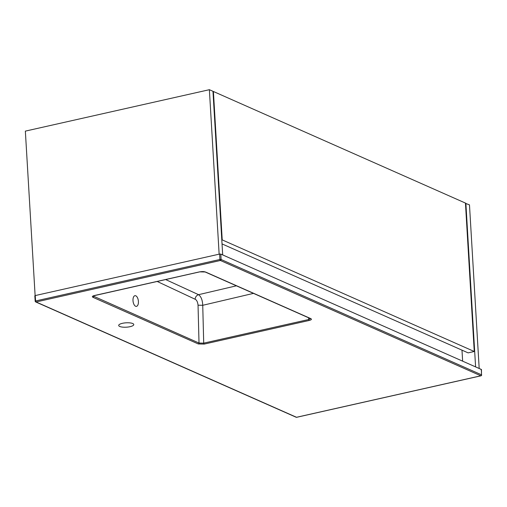 <?xml version="1.0" encoding="UTF-8"?>
<svg xmlns="http://www.w3.org/2000/svg" width="507" height="507" viewBox="0 0 507 507"><rect width="100%" height="100%" fill="white"/><g stroke="black" fill="none" stroke-linecap="round" stroke-linejoin="round"><path stroke-width="0.76" d="M135.597 306.253A5.393 2.662 82.7 0 0 136.383 306.38A5.393 2.662 82.7 0 0 138.411 301.469A5.393 2.662 82.7 0 0 135.8 295.803A5.393 2.662 82.7 0 0 135.02 295.676A5.393 2.662 82.7 0 0 132.992 300.588A5.393 2.662 82.7 0 0 135.597 306.253M119.728 326.464A7.554 2.193 176.6 0 0 128.271 327.002A7.554 2.193 176.6 0 0 133.778 324.55A7.554 2.193 176.6 0 0 132.739 323.536A7.554 2.193 176.6 0 0 124.196 322.997A7.554 2.193 176.6 0 0 118.695 325.443A7.554 2.193 176.6 0 0 119.728 326.464M253.475 293.376L202.737 305.296L203.713 343.144L308.826 319.486L310.518 318.637M165.618 279.547L198.56 294.681C201.102 296.563 202.496 300.1 202.737 305.296L198.041 305.195C197.679 301.957 196.703 299.973 195.125 299.244L157.157 281.448M195.125 299.244C195.366 296.912 196.513 295.385 198.56 294.681L236.389 285.815M309.302 320.43L204.194 344.088L198.319 343.961L92.939 297.305C91.837 296.671 92.35 296.075 94.473 295.511L199.587 271.853L205.462 271.98L310.835 318.637C311.938 319.271 311.431 319.866 309.302 320.43A0.862 0.406 -102.7 0 1 308.826 319.486L308.503 317.743M219.632 254.064L35.236 295.568L35.604 300.968L219.918 259.483L219.632 254.064L220.811 254.089L221.096 259.508L481.53 374.819L481.346 369.445L220.811 254.089M34.932 295.93L35.236 295.568L34.932 295.93M481.346 369.445L481.042 369.806L481.346 369.445M198.319 343.961A0.862 0.722 -66.1 0 0 199.017 343.043L203.713 343.144A0.862 0.406 -102.7 0 0 204.194 344.088M93.187 296.044L199.017 343.043L198.041 305.195M205.462 271.98A0.862 0.722 -66.1 0 1 205.062 271.942L310.442 318.599A0.862 0.722 -66.1 0 0 310.835 318.637M92.939 297.305A0.862 0.722 -66.1 0 0 93.637 296.386L93.675 295.803M465.458 203.37L469.476 204.866L479.191 368.494M465.876 203.275L475.598 366.903M222.687 254.92L212.965 91.292L209.372 89.701L219.144 254.178M35.122 295.6L25.35 131.123L209.372 89.701M461.985 350.153L462.638 361.161M222.218 239.9L474.26 351.49L465.445 203.079L213.403 91.488L222.218 239.9L221.8 239.995M213.403 91.488L212.984 91.583M222.034 243.911L468.126 352.872L474.26 351.49M220.399 260.484L36.092 301.969L296.525 417.28L480.839 375.795L220.399 260.484A0.862 0.406 -102.7 0 1 219.918 259.483L221.096 259.508A0.862 0.722 113.9 0 1 220.399 260.484M35.604 300.968L35.3 301.31A0.862 0.722 113.9 0 0 36.092 301.969A0.862 0.406 -102.7 0 1 35.604 300.968M481.53 374.819A0.862 0.722 113.9 0 1 480.839 375.795A0.862 0.406 -102.7 0 0 480.978 375.814A0.862 0.862 0 0 0 481.65 374.939L481.53 374.819M481.504 375.091L481.466 369.565M481.156 375.636A0.862 0.406 -102.7 0 1 480.978 375.814L296.671 417.299A0.862 0.406 -102.7 0 1 296.525 417.28A0.862 0.722 113.9 0 1 296.132 417.242L35.693 301.931A0.862 0.862 0 0 1 35.179 301.202L34.812 295.815M296.785 417.223A0.862 0.406 -102.7 0 1 296.671 417.299A0.862 0.862 0 0 1 296.132 417.242M205.062 271.942C203.979 271.486 202.198 271.46 199.726 271.866L93.161 295.911"/></g></svg>
